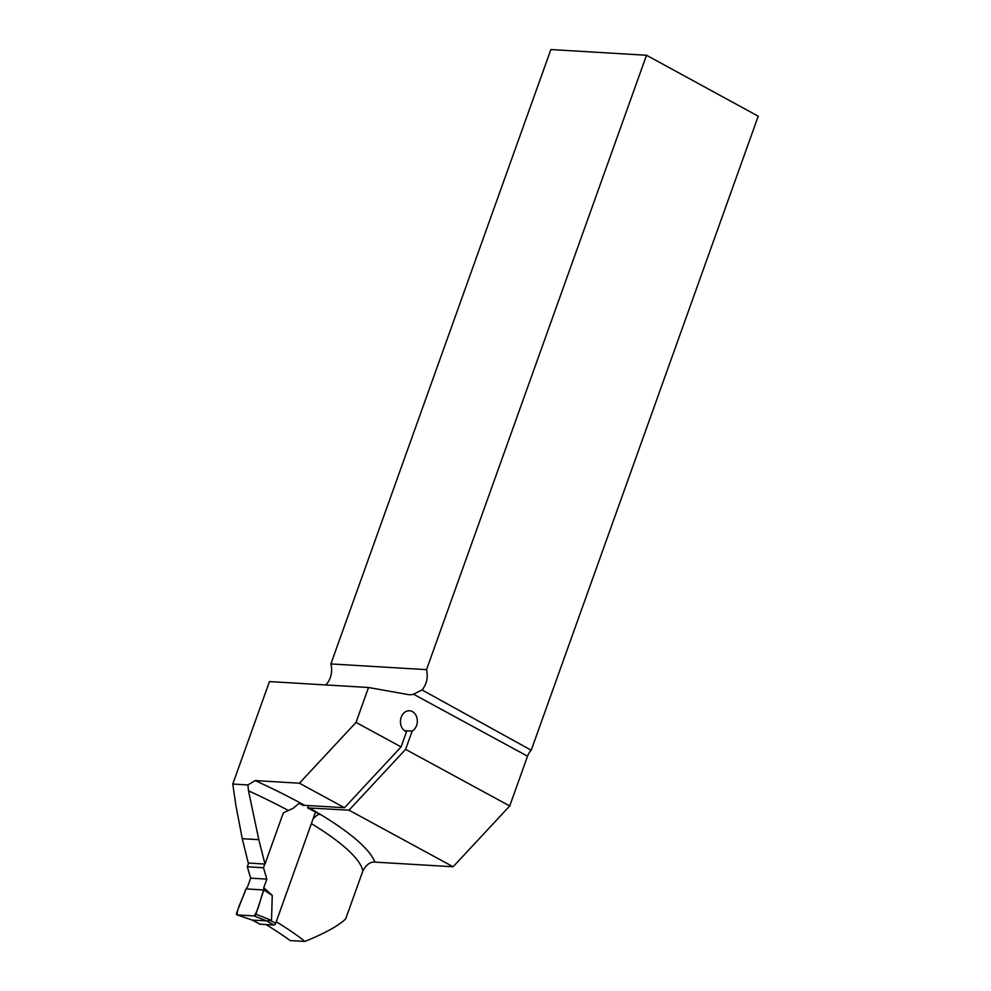 <?xml version="1.0" encoding="UTF-8"?>
<svg xmlns="http://www.w3.org/2000/svg" width="991" height="991" viewBox="0 0 991 991"><rect width="100%" height="100%" fill="white"/><g stroke="black" fill="none" stroke-linecap="round" stroke-linejoin="round"><path stroke-width="1.49" d="M426.526 669.643L330.883 663.933L550.872 49.55L646.516 55.261L426.526 669.643C428.236 677.423 426.749 684.186 422.079 689.947L413.507 694.208A18.829 14.865 -86.6 0 1 409.357 694.703A18.829 14.865 -86.6 0 1 407.982 694.542L368.516 687.494L269.453 681.585L232.774 784.054L235.883 805.435L242.25 838.683L248.258 863.012L264.981 864.078L283.277 812.967L288.319 810.465A217.586 46.354 -160.3 0 0 248.493 790.806L258.812 839.674L264.981 864.078M266.071 924.566A269.986 57.515 19.7 0 1 290.214 940.57L304.943 941.45C325.159 933.15 338.736 925.631 345.686 918.905L362.904 870.816A217.586 46.354 -160.3 0 0 311.385 823.608M368.516 687.494L356.017 722.414L299.418 783.212L255.145 780.574A227.633 48.497 19.7 0 1 304.633 805.336L303.147 805.497L299.109 803.329L292.977 808.408L288.319 810.465M232.774 784.054L247.911 784.946L255.145 780.574M248.493 790.806L247.911 784.946M276.254 921.741A217.586 46.354 19.7 0 1 304.943 941.45M313.193 818.554L317.541 814.887L319.833 814.317L307.656 807.9L349.005 810.167L453.122 866.766L374.883 862.108C370.324 861.712 366.336 864.623 362.904 870.816M646.516 55.261L758.226 116.195L531.213 750.237A10.046 5.785 -61.5 0 0 527.534 756.195L509.721 805.968L453.122 866.766M422.079 689.947L531.213 750.237M330.883 663.933A18.829 14.865 93.4 0 1 326.72 683.926L325.729 684.942M299.418 783.212L344.496 807.715L304.633 805.336M308.498 805.572L307.656 807.9M404.501 730.664L412.145 731.123L405.604 749.369L349.005 810.167M344.496 807.715L401.095 746.917L406.533 731.717A10.666 8.424 93.4 0 1 400.587 719.8A10.666 8.424 93.4 0 1 409.518 710.758A10.666 8.424 93.4 0 1 417.211 719.404A10.666 8.424 93.4 0 1 412.145 731.123M258.812 839.674L242.25 838.683M356.017 722.414L401.095 746.917M405.604 749.369L509.721 805.968M259.518 923.922A1.883 1.09 -61.4 0 0 259.741 924.12A1.883 1.09 -61.4 0 0 260.014 924.194L273.888 925.037A1.883 1.09 -61.4 0 0 275.659 923.377L315.534 812.038M264.808 864.065L263.482 867.757L266.852 879.128L263.767 887.75L272.252 895.406L271.522 920.391L266.765 920.949L254.068 915.919A1.883 1.09 -61.4 0 0 255.876 914.185L271.522 920.391M263.482 867.757L247.304 866.766L250.673 878.15L247.589 886.772L245.966 888.89L263.829 889.98L272.252 895.406M247.304 866.766L248.642 863.037M255.876 914.185L263.829 889.98L263.767 887.75M273.888 925.037L266.765 920.949M266.084 920.788L252.631 920.168M259.741 924.12L252.309 920.082L237.122 914.891A1.883 1.09 118.6 0 1 236.936 914.854A1.883 1.09 118.6 0 1 236.614 913.021L245.966 888.89L263.829 889.98C260.336 898.304 259.023 909.342 254.068 915.919L237.122 914.891C236.998 908.004 243.476 897.276 245.966 888.89M250.673 878.15L266.852 879.128M237.122 914.891L254.068 915.919M308.994 807.776A227.633 48.497 19.7 0 1 374.883 862.108M527.534 756.195L413.507 694.208M275.659 923.377L270.853 920.763M260.014 924.194L252.222 919.945M236.936 914.854L252.507 920.168"/></g></svg>
